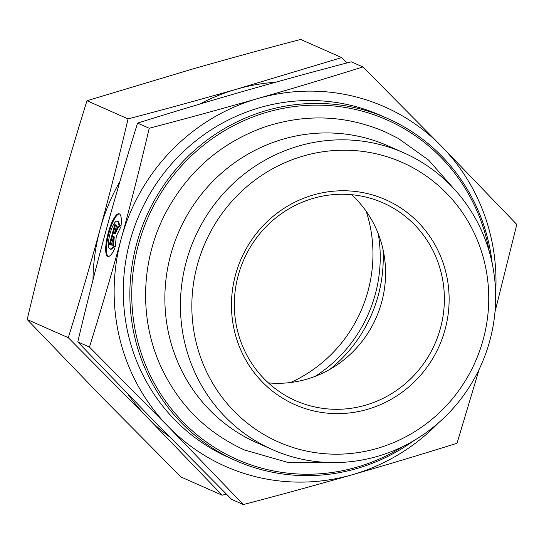 <?xml version="1.0" encoding="UTF-8"?>
<svg xmlns="http://www.w3.org/2000/svg" width="544" height="544" viewBox="0 0 544 544"><rect width="100%" height="100%" fill="white"/><g stroke="black" fill="none" stroke-linecap="round" stroke-linejoin="round"><path stroke-width="0.82" d="M290.571 382.52A137.618 132.865 113.9 0 0 367.955 291.217A137.618 132.865 113.9 0 0 366.248 211.358M315.166 376.353A137.618 132.865 113.9 0 0 375.231 294.433A137.618 132.865 113.9 0 0 378.236 233.702M128.139 394.448A196.595 189.808 113.9 0 0 147.172 417.316L68.286 337.702C79.744 300.995 90.352 264.812 100.116 229.16C109.84 193.487 119.156 156.733 128.064 118.898C165.736 109.018 201.994 99.09 236.844 89.107L341.734 57.596L300.655 39.433C262.976 49.307 226.719 59.242 191.876 69.224L86.979 100.735C75.521 137.442 64.913 173.624 55.148 209.277C45.424 244.95 36.108 281.704 27.2 319.539L102.204 397.433L181.091 477.047L222.176 495.21L147.172 417.316A196.595 189.808 113.9 0 0 169.266 436.608M226.365 494.108L222.176 495.21M119.925 181.492A196.595 189.808 113.9 0 0 100.116 229.16A196.595 189.808 113.9 0 0 92.976 279.983M275.584 82.232A196.595 189.808 113.9 0 0 236.844 89.107A196.595 189.808 113.9 0 0 199.655 104.115M341.734 57.596L347.052 62.9M128.064 118.898L86.979 100.735M68.286 337.702L27.2 319.539M382.983 249.315A138.795 134.008 -66.1 0 1 329.916 369.356M492.218 263.561A187.163 180.696 113.9 0 0 387.308 118.347A187.163 180.696 113.9 0 0 146.363 216.451A187.163 180.696 113.9 0 0 235.946 460.693A187.163 180.696 113.9 0 0 356.422 468.642A187.163 180.696 113.9 0 0 413.957 440.572M403.369 446.291A185.586 179.18 -66.1 0 1 356.422 467.303A185.586 179.18 -66.1 0 1 136.347 335.723A185.586 179.18 -66.1 0 1 275.624 109.956A185.586 179.18 -66.1 0 1 489.321 251.879M387.308 118.347L380.752 115.444A187.163 180.696 113.9 0 0 139.801 213.554A187.163 180.696 113.9 0 0 229.384 457.796L235.946 460.693M272.422 449.63L256.856 442.748A162.289 156.686 -66.1 0 1 179.18 230.962A162.289 156.686 -66.1 0 1 388.11 145.887L403.668 152.769A162.289 156.686 113.9 0 0 194.738 237.844A162.289 156.686 113.9 0 0 272.422 449.63A162.289 156.686 113.9 0 0 376.89 456.525A162.289 156.686 113.9 0 0 495.02 311.556A162.289 156.686 113.9 0 0 403.668 152.769M114.934 248.214A22.039 5.671 104.7 0 1 107.93 256.401A22.039 5.671 104.7 0 1 108.025 233.648A22.039 5.671 104.7 0 1 119.088 213.765A22.039 5.671 104.7 0 1 121.026 225.903L118.599 224.828A14.402 3.706 -75.3 0 0 117.157 221.15A14.402 3.706 -75.3 0 0 109.929 234.144A14.402 3.706 -75.3 0 0 109.868 249.009A14.402 3.706 -75.3 0 0 112.506 247.139L114.934 248.214M119.449 213.908A22.039 5.671 -75.3 0 0 108.759 233.838A22.039 5.671 -75.3 0 0 108.31 256.448M113.172 247.432A14.402 3.706 104.7 0 1 110.602 249.206L109.868 249.009M117.157 221.15L117.892 221.34A14.402 3.706 104.7 0 1 119.333 225.026L121.04 225.78M118.599 224.828L119.333 225.026M109.392 244.372L114.804 224.543L116.647 225.359L114.322 233.852L118.116 226.005L120.686 227.14L116.266 236.3L115.274 246.969L112.696 245.834L113.546 236.688L111.228 245.181L109.392 244.372L111.262 245.065M113.546 236.688L114.281 236.878L113.431 246.024L115.28 246.847M112.696 245.834L113.431 246.024M118.796 226.304L115.056 234.042L114.322 233.852M115.512 224.856L110.126 244.562M243.345 504.567L168.341 426.673A196.595 189.808 113.9 0 0 352.124 474.776C318.634 484.391 282.377 494.319 243.345 504.567L231.683 499.412L152.789 419.798L77.785 341.904L89.454 347.065C101.313 309.006 111.921 272.823 121.285 238.517A196.595 189.808 113.9 0 0 168.341 426.673L89.454 347.065M149.233 128.255C188.265 118.007 224.522 108.079 258.012 98.464A196.595 189.808 113.9 0 0 121.285 238.517C130.662 204.224 139.978 167.47 149.233 128.255L137.571 123.1C125.712 161.16 115.104 197.343 105.733 231.642C96.363 265.941 87.047 302.695 77.785 341.904M258.012 98.464C291.509 88.856 326.475 78.356 362.909 66.953L441.796 146.567A196.595 189.808 113.9 0 0 258.012 98.464M495.632 293.78A196.595 189.808 113.9 0 0 441.796 146.567L516.8 224.461L494.992 311.875M479.182 369.274L457.021 443.265C420.587 454.668 385.621 465.168 352.124 474.776A196.595 189.808 113.9 0 0 438.607 422.756M137.571 123.1C173.998 111.697 208.964 101.198 242.461 91.589C275.951 81.981 312.208 72.046 351.24 61.798L362.909 66.953M365.235 405.266A108.127 104.394 -66.1 0 1 295.63 400.676A108.127 104.394 -66.1 0 1 243.875 259.563A108.127 104.394 -66.1 0 1 383.078 202.885A108.127 104.394 -66.1 0 1 443.945 308.679A108.127 104.394 -66.1 0 1 365.235 405.266M367.118 409.442A112.057 108.188 113.9 0 0 418.227 222.36A112.057 108.188 113.9 0 0 235.538 274.774A112.057 108.188 113.9 0 0 367.118 409.442M376.876 448.487A152.85 147.574 -66.1 0 1 197.404 264.799A152.85 147.574 -66.1 0 1 446.597 193.304A152.85 147.574 -66.1 0 1 376.876 448.487M268.362 382.874A108.127 104.394 113.9 0 0 306.449 379.27A108.127 104.394 113.9 0 0 382.398 299.329A108.127 104.394 113.9 0 0 351.56 194.691M453.295 188.081L428.577 160.065L398.31 138.421L385.138 131.872C345.651 115.008 305.272 113.458 263.99 127.214C220.13 143.133 187.156 172.081 165.07 214.044C141.025 260.63 139.128 317.893 160.14 364.963C177.854 404.049 205.972 432.392 244.487 449.983L287.259 462.257L331.935 462.577"/></g></svg>
